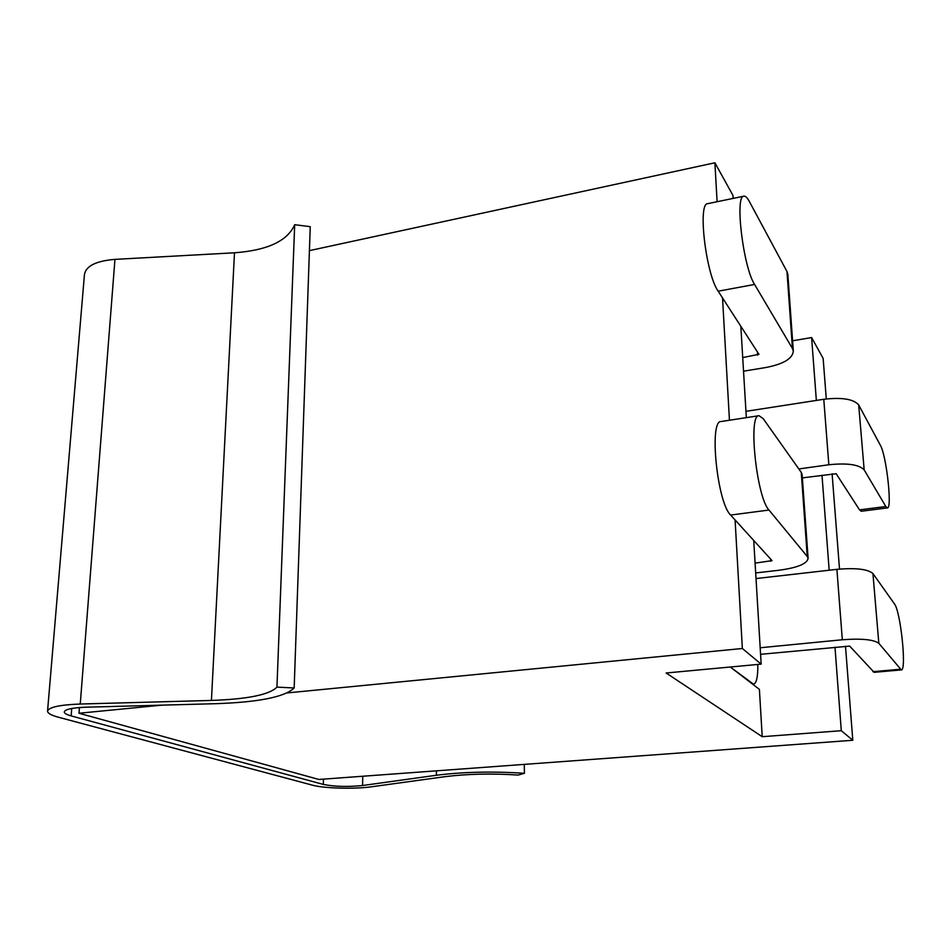 <?xml version="1.0" encoding="UTF-8"?>
<svg xmlns="http://www.w3.org/2000/svg" width="951" height="951" viewBox="0 0 951 951"><rect width="100%" height="100%" fill="white"/><g stroke="black" fill="none" stroke-linecap="round" stroke-linejoin="round"><path stroke-width="1.43" d="M162.062 705.131L78.981 713.25L318.894 779.463L852.797 740.27L841.29 730.701L762.215 736.704L666.128 672.999L761.169 664.131L753.727 540.465M78.981 713.25L79.432 707.532M762.215 736.704L759.397 689.368L730.309 667.008L753.561 684.245C756.532 683.258 757.959 676.648 757.828 664.44M735.087 519.947L742.351 648.499L761.169 664.131M742.351 648.499L287.178 692.922M309.42 250.636L714.89 162.787L732.959 195.43L733.138 198.402M792.587 340.791L811.607 337.557L823.138 358.408L826.288 398.921M746.333 417.644L740.829 326.241M714.89 162.787L717.102 201.731M722.534 297.936L729.453 420.235M811.607 337.557L816.35 400.419M821.997 475.191L829.177 570.22M834.978 647.179L841.29 730.701M832.101 473.812L839.507 569.067M845.487 646.181L852.797 740.27M768.99 510.045L807.256 556.478L801.265 472.385L763.154 418.595L758.993 415.706C747.878 414.22 756.58 497.48 768.99 510.045L730.63 515.05L772.046 560.626L755.094 563.135M755.676 572.942L778.905 570.255C797.449 567.771 807.185 563.777 808.1 558.308L807.256 556.478M801.265 472.385L802.121 474.525L808.1 558.308M758.993 415.706L721.048 421.531C708.864 420.235 717.185 502.746 730.63 515.05M894.427 603.873L872.935 573.536L878.831 643.316L901.298 669.908C906.85 670.812 900.597 611.172 894.427 603.873M756.021 578.565L836.892 569.34C855.781 567.711 867.799 569.114 872.935 573.536M760.574 654.312L849.695 646.109L874.124 672.333L901.298 669.908M878.831 643.316C873.672 639.536 861.511 638.347 842.324 639.761L760.182 647.762M362.569 785.514C347.709 787.024 334.633 786.667 323.316 784.42L71.147 715.901C66.594 714.641 64.288 713.321 64.252 711.942C65.06 709.315 72.347 707.722 86.077 707.199L215.984 703.681C258.767 702.207 284.836 696.976 294.168 687.977L276.943 687.121C269.49 694.729 247.652 699.163 211.431 700.435L80.253 704.025C59.64 704.834 48.739 707.199 47.55 711.146C47.621 713.25 51.164 715.259 58.177 717.161L312.534 785.193C323.744 788.379 354.806 789.211 371.163 786.834L444.913 776.682C467.559 773.864 491.976 773.329 518.176 775.065L524.405 773.306C492.891 771.213 463.565 771.855 436.414 775.255L362.569 785.514L362.759 776.254M276.943 687.121L294.691 224.698L310.252 226.683L294.168 687.977M294.691 224.698C287.571 240.972 267.516 250.339 234.493 252.788L114.952 259.373C96.122 260.931 85.959 265.983 84.449 274.506L47.55 711.146M524.31 764.39L524.405 773.306M754.595 284.444L792.456 348.518L786.976 271.51L749.305 201.398C747.272 197.653 745.465 195.918 743.884 196.179C734.564 195.288 743.266 267.374 754.595 284.444L718.171 291.196L758.934 354.307L742.719 357.588M743.539 371.187L765.71 367.538C783.41 364.126 792.611 358.646 793.324 351.062L792.456 348.518M786.976 271.51L787.844 274.304L793.324 351.062M743.884 196.179L707.71 203.669C697.487 203.003 705.975 274.447 718.171 291.196M880.412 445.365L858.682 404.936L864.174 469.889L885.821 506.514L887.402 507.917C892.371 508.666 886.356 455.22 880.412 445.365M745.953 411.331L823.78 399.277C841.956 397.173 853.582 399.063 858.682 404.936M802.359 477.877L836.155 473.717L859.526 509.867L861.249 511.246L887.402 507.917M864.174 469.889C859.062 464.552 847.282 462.852 828.832 464.766L798.828 468.95M770.572 559.01L770.714 561.292M900.217 669.254L872.935 671.679M842.324 639.761L836.892 569.34M323.471 779.131L323.316 784.42M71.741 708.483L71.147 715.901M234.493 252.788L211.431 700.435M114.952 259.373L80.253 704.025M436.438 770.833L436.414 775.255M757.424 351.918L757.626 355.08M885.821 506.514L859.526 509.867M828.832 464.766L823.78 399.277M753.561 684.245L752.823 684.316"/></g></svg>
